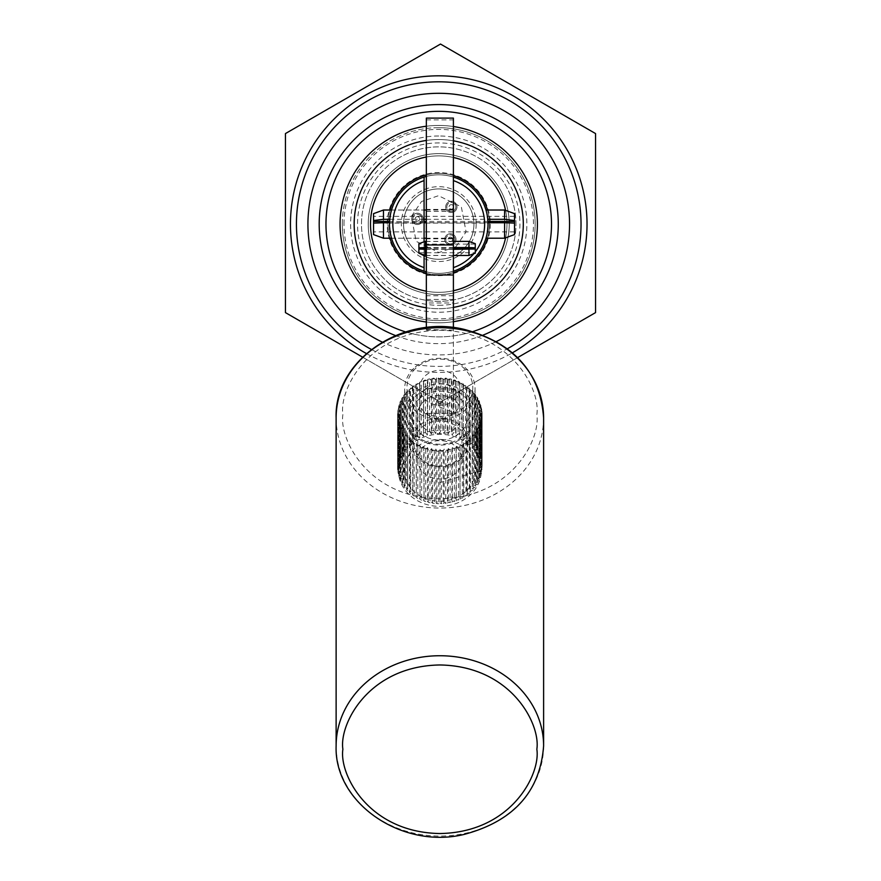 <?xml version="1.0" encoding="UTF-8"?>
<svg xmlns="http://www.w3.org/2000/svg" width="881" height="881" viewBox="0 0 881 881"><rect width="100%" height="100%" fill="white"/><g stroke="black" fill="none" stroke-linecap="round" stroke-linejoin="round"><path stroke-width="0.66" stroke-dasharray="4.41 3.3" d="M472.921 331.575A112.768 112.768 0 0 1 405.667 331.917M341.079 280.499A112.768 112.768 0 0 0 495.122 321.774A112.768 112.768 0 0 0 536.397 167.731A112.768 112.768 0 0 0 382.354 126.446A112.768 112.768 0 0 0 341.079 280.499M483.096 335.11A119.53 119.53 0 0 1 395.525 335.562M377.696 259.355A70.48 70.48 0 0 0 473.978 285.147A70.48 70.48 0 0 0 499.78 188.875A70.48 70.48 0 0 0 403.498 163.073A70.48 70.48 0 0 0 377.696 259.355A70.48 70.48 0 0 0 473.978 285.147A70.48 70.48 0 0 0 499.78 188.875A70.48 70.48 0 0 0 403.498 163.073A70.48 70.48 0 0 0 377.696 259.355A70.48 70.48 0 0 0 473.978 285.147A70.48 70.48 0 0 0 499.78 188.875A70.48 70.48 0 0 0 403.498 163.073A70.48 70.48 0 0 0 377.696 259.355A70.48 70.48 0 0 0 473.978 285.147A70.48 70.48 0 0 0 499.78 188.875A70.48 70.48 0 0 0 403.498 163.073A70.48 70.48 0 0 0 377.696 259.355M477.359 291.005A77.242 77.242 0 0 1 371.837 262.736A77.242 77.242 0 0 1 400.117 157.214A77.242 77.242 0 0 1 505.639 185.484A77.242 77.242 0 0 1 477.359 291.005M371.837 262.736A77.242 77.242 0 0 0 477.359 291.005A77.242 77.242 0 0 0 505.639 185.484A77.242 77.242 0 0 0 400.117 157.214A77.242 77.242 0 0 0 371.837 262.736M496.399 341.531A130.806 130.806 0 0 1 382.299 342.125M371.397 349.46A142.293 142.293 0 0 0 507.401 348.744M366.408 353.567A148.294 148.294 0 0 0 512.434 352.796M362.565 357.135L440.5 402.132L517.643 357.598M440.5 402.132L595.556 312.612L595.556 133.571L440.5 44.05L285.444 133.571L285.444 312.612L440.5 402.132M488.019 224.115A49.281 49.281 0 0 0 438.738 174.834A49.281 49.281 0 0 0 389.457 224.115C391.682 205.923 391.682 205.923 389.457 224.115C391.682 205.923 391.682 205.923 389.457 224.115C391.682 242.297 391.682 242.297 389.457 224.115C391.682 242.297 391.682 242.297 389.457 224.115A49.281 49.281 0 0 0 438.738 273.385A49.281 49.281 0 0 0 488.019 224.115C485.794 205.923 485.794 205.923 488.019 224.115C485.794 242.297 485.794 242.297 488.019 224.115C485.794 242.297 485.794 242.297 488.019 224.115A49.281 49.281 0 0 1 438.738 273.385A49.281 49.281 0 0 1 389.457 224.115A49.281 49.281 0 0 1 438.738 174.834A49.281 49.281 0 0 1 488.019 224.115A49.281 49.281 0 0 1 438.738 273.385A49.281 49.281 0 0 1 389.457 224.115A49.281 49.281 0 0 1 438.738 174.834A49.281 49.281 0 0 1 488.019 224.115M426.338 176.42A49.281 49.281 0 0 1 453.396 177.059L453.396 271.161A49.281 49.281 0 0 1 426.338 271.8M424.08 224.115L424.08 238.211L424.08 224.115M453.396 224.115L453.396 238.211L453.396 224.115M438.738 259.289A35.185 35.185 0 0 1 403.553 224.115A35.185 35.185 0 0 0 438.738 259.289A35.185 35.185 0 0 0 473.923 224.115A35.185 35.185 0 0 1 438.738 259.289M403.553 224.115A35.185 35.185 0 0 1 438.738 188.93A35.185 35.185 0 0 1 473.923 224.115A35.185 35.185 0 0 0 438.738 188.93A35.185 35.185 0 0 0 403.553 224.115A35.185 35.185 0 0 1 438.738 188.93A35.185 35.185 0 0 1 473.923 224.115A35.185 35.185 0 0 1 438.738 259.289A35.185 35.185 0 0 1 403.553 224.115A35.185 35.185 0 0 1 438.738 188.93A35.185 35.185 0 0 1 473.923 224.115A35.185 35.185 0 0 1 438.738 259.289A35.185 35.185 0 0 1 403.553 224.115M475.277 251.889A45.9 45.9 0 0 1 473.813 253.717M453.396 271.161L453.396 177.059M424.08 177.059L424.08 271.161M424.08 255.072L424.08 241.79M438.738 135.993A88.111 88.111 0 0 0 350.627 224.115A88.111 88.111 0 0 0 438.738 312.226A88.111 88.111 0 0 0 526.849 224.115A88.111 88.111 0 0 0 438.738 135.993M344.008 224.115A94.73 94.73 0 0 1 438.738 129.386A94.73 94.73 0 0 1 533.468 224.115A94.73 94.73 0 0 1 438.738 318.834A94.73 94.73 0 0 1 344.008 224.115M438.738 305.3A81.195 81.195 0 0 0 519.933 224.115A81.195 81.195 0 0 0 438.738 142.92A81.195 81.195 0 0 0 357.543 224.115A81.195 81.195 0 0 0 438.738 305.3M342.324 224.115A96.414 96.414 0 0 1 438.738 127.69A96.414 96.414 0 0 1 535.152 224.115A96.414 96.414 0 0 1 438.738 320.53A96.414 96.414 0 0 1 342.324 224.115M340.066 224.115A98.672 98.672 0 0 1 438.738 125.443A98.672 98.672 0 0 1 537.41 224.115A98.672 98.672 0 0 1 438.738 322.787A98.672 98.672 0 0 1 340.066 224.115A98.672 98.672 0 0 1 438.738 125.443A98.672 98.672 0 0 1 537.41 224.115A98.672 98.672 0 0 1 438.738 322.787A98.672 98.672 0 0 1 340.066 224.115M476.18 224.115A37.443 37.443 0 0 1 438.738 261.547A37.443 37.443 0 0 1 401.296 224.115A37.443 37.443 0 0 1 438.738 186.673A37.443 37.443 0 0 1 476.18 224.115M438.738 127.69A96.414 96.414 0 0 1 535.152 224.115A96.414 96.414 0 0 1 438.738 320.53A96.414 96.414 0 0 1 342.324 224.115A96.414 96.414 0 0 1 438.738 127.69M368.247 224.115A70.491 70.491 0 0 1 438.738 153.624A70.491 70.491 0 0 1 509.218 224.115A70.491 70.491 0 0 0 438.738 153.624A70.491 70.491 0 0 0 368.247 224.115A70.491 70.491 0 0 0 438.738 294.595A70.491 70.491 0 0 0 509.218 224.115A70.491 70.491 0 0 1 438.738 294.595A70.491 70.491 0 0 1 368.247 224.115M490.276 224.115A51.538 51.538 0 0 1 438.738 275.643A51.538 51.538 0 0 1 387.2 224.115A51.538 51.538 0 0 1 438.738 172.577A51.538 51.538 0 0 1 490.276 224.115M370.505 224.115A68.233 68.233 0 0 1 438.738 155.882A68.233 68.233 0 0 1 506.971 224.115A68.233 68.233 0 0 1 438.738 292.338A68.233 68.233 0 0 1 370.505 224.115M426.338 247.55L453.396 247.55M468.956 241.383L468.956 255.479M425.204 255.479L425.204 241.383M475.277 243.685L475.277 253.177M418.893 252.77L418.893 248.982L418.893 252.77L475.277 252.77L475.277 248.982L475.277 252.77M418.893 247.891L418.893 244.092L418.893 247.891M475.277 244.092L475.277 247.891L475.277 244.092L418.893 244.092M426.338 248.982L453.396 248.982M453.396 249.312L426.338 249.312M418.893 253.177L418.893 243.685M453.396 247.891L426.338 247.891M504.593 210.019L504.593 238.211M383.477 238.211L383.477 210.019M389.688 219.303L424.08 219.303M426.338 219.303L487.788 219.303M514.515 213.631L514.515 234.335M373.555 223.356L373.555 231.89L373.555 223.102L514.515 223.102L514.515 231.89L514.515 223.356M373.555 221.461L373.555 216.33L373.555 221.461M514.515 216.517L514.515 221.461L514.515 216.517M487.997 222.75L426.338 222.75M424.08 222.75L389.479 222.75M373.555 234.599L373.555 213.631M487.942 221.461L426.338 221.461M424.08 221.461L389.534 221.461M487.49 210.019A50.746 50.746 0 0 1 487.49 238.211M453.396 272.692A50.746 50.746 0 0 1 426.338 273.319M394.787 249.488A50.746 50.746 0 0 0 464.111 268.055A50.746 50.746 0 0 0 482.689 198.743A50.746 50.746 0 0 0 413.365 180.165A50.746 50.746 0 0 0 394.787 249.488M379.656 258.221A68.222 68.222 0 0 1 404.621 165.022A68.222 68.222 0 0 1 497.82 189.999A68.222 68.222 0 0 0 404.621 165.022A68.222 68.222 0 0 0 379.656 258.221A68.222 68.222 0 0 1 404.621 165.022A68.222 68.222 0 0 1 497.82 189.999A68.222 68.222 0 0 1 472.855 283.197A68.222 68.222 0 0 1 379.656 258.221A68.222 68.222 0 0 0 472.855 283.197A68.222 68.222 0 0 0 497.82 189.999A68.222 68.222 0 0 1 472.855 283.197A68.222 68.222 0 0 1 379.656 258.221M426.338 157.027A68.222 68.222 0 0 1 453.396 157.479M511.982 181.827A84.576 84.576 0 0 0 396.45 150.871A84.576 84.576 0 0 0 365.494 266.403A84.576 84.576 0 0 0 481.026 297.36A84.576 84.576 0 0 0 511.982 181.827M426.338 140.453A84.576 84.576 0 0 1 453.396 140.817M389.986 238.211A50.746 50.746 0 0 1 389.986 210.019M426.338 174.901A50.746 50.746 0 0 1 453.396 175.528M505.562 210.372A68.222 68.222 0 0 1 505.562 237.859M453.396 290.741A68.222 68.222 0 0 1 426.338 291.204M453.396 307.403A84.576 84.576 0 0 1 426.338 307.777M524.195 174.779A98.672 98.672 0 0 0 389.402 138.658A98.672 98.672 0 0 0 353.281 273.451A98.672 98.672 0 0 0 488.074 309.561A98.672 98.672 0 0 0 524.195 174.779M426.338 126.225A98.672 98.672 0 0 1 453.396 126.534M453.396 321.686A98.672 98.672 0 0 1 426.338 322.005M460.047 252.098A35.185 35.185 0 0 0 466.732 202.795A35.185 35.185 0 0 0 417.418 196.122A35.185 35.185 0 0 0 410.744 245.425A35.185 35.185 0 0 0 460.047 252.098A35.185 35.185 0 0 0 466.732 202.795A35.185 35.185 0 0 0 417.418 196.122A35.185 35.185 0 0 0 410.744 245.425A35.185 35.185 0 0 0 460.047 252.098A35.185 35.185 0 0 1 410.744 245.425A35.185 35.185 0 0 1 417.418 196.122M446.964 234.908A5.638 5.638 0 0 1 454.86 235.987A5.638 5.638 0 0 1 453.792 243.883A5.638 5.638 0 0 1 445.896 242.815A5.638 5.638 0 0 1 446.964 234.908A5.638 5.638 0 0 1 454.86 235.987A5.638 5.638 0 0 1 453.792 243.883A5.638 5.638 0 0 1 445.896 242.815A5.638 5.638 0 0 1 446.964 234.908M413.971 214.402A5.638 5.638 0 0 1 421.878 215.471A5.638 5.638 0 0 1 420.81 223.378A5.638 5.638 0 0 1 412.903 222.309A5.638 5.638 0 0 1 413.971 214.402A5.638 5.638 0 0 1 421.878 215.471A5.638 5.638 0 0 1 420.81 223.378A5.638 5.638 0 0 1 412.903 222.309A5.638 5.638 0 0 1 413.971 214.402M447.922 202.421A5.638 5.638 0 0 1 455.829 203.5A5.638 5.638 0 0 1 454.75 211.396A5.638 5.638 0 0 1 446.854 210.328A5.638 5.638 0 0 1 447.922 202.421A5.638 5.638 0 0 1 455.829 203.5A5.638 5.638 0 0 1 454.75 211.396A5.638 5.638 0 0 1 446.854 210.328A5.638 5.638 0 0 1 447.922 202.421M455.246 204.656A4.515 4.515 0 0 0 449.079 203.004A4.515 4.515 0 0 0 447.427 209.16A4.515 4.515 0 0 1 449.079 203.004A4.515 4.515 0 0 1 455.246 204.656A4.515 4.515 0 0 1 453.594 210.812A4.515 4.515 0 0 1 447.427 209.16A4.515 4.515 0 0 0 453.594 210.812A4.515 4.515 0 0 0 455.246 204.656M453.297 205.78A2.258 2.258 0 0 0 450.213 204.954A2.258 2.258 0 0 0 449.387 208.037A2.258 2.258 0 0 0 452.471 208.863A2.258 2.258 0 0 0 453.297 205.78A2.258 2.258 0 0 0 450.213 204.954A2.258 2.258 0 0 0 449.387 208.037A2.258 2.258 0 0 0 452.471 208.863A2.258 2.258 0 0 0 453.297 205.78M454.288 237.143A4.515 4.515 0 0 0 448.121 235.491A4.515 4.515 0 0 0 446.469 241.658A4.515 4.515 0 0 1 448.121 235.491A4.515 4.515 0 0 1 454.288 237.143A4.515 4.515 0 0 1 452.636 243.299A4.515 4.515 0 0 1 446.469 241.658A4.515 4.515 0 0 0 452.636 243.299A4.515 4.515 0 0 0 454.288 237.143M452.327 238.266A2.258 2.258 0 0 0 449.255 237.441A2.258 2.258 0 0 0 448.429 240.524A2.258 2.258 0 0 0 451.501 241.35A2.258 2.258 0 0 0 452.327 238.266A2.258 2.258 0 0 0 449.255 237.441A2.258 2.258 0 0 0 448.429 240.524A2.258 2.258 0 0 0 451.501 241.35A2.258 2.258 0 0 0 452.327 238.266M421.294 216.638A4.515 4.515 0 0 0 415.138 214.986A4.515 4.515 0 0 0 413.486 221.142A4.515 4.515 0 0 1 415.138 214.986A4.515 4.515 0 0 1 421.294 216.638A4.515 4.515 0 0 1 419.642 222.794A4.515 4.515 0 0 1 413.486 221.142A4.515 4.515 0 0 0 419.642 222.794A4.515 4.515 0 0 0 421.294 216.638M419.345 217.761A2.258 2.258 0 0 0 416.261 216.935A2.258 2.258 0 0 0 415.436 220.019A2.258 2.258 0 0 0 418.519 220.845A2.258 2.258 0 0 0 419.345 217.761A2.258 2.258 0 0 0 416.261 216.935A2.258 2.258 0 0 0 415.436 220.019A2.258 2.258 0 0 0 418.519 220.845A2.258 2.258 0 0 0 419.345 217.761M426.338 244.973L426.338 255.424L426.338 244.973M453.396 251.889L453.396 241.438L453.396 251.889M426.338 216.858L426.338 238.773L426.338 216.858M453.396 231.362L453.396 209.447L453.396 231.362M442.482 401.152A2.621 2.28 0 0 1 437.24 401.152A2.621 2.28 0 0 1 442.482 401.152L442.482 400.921A2.621 2.28 180 0 0 437.24 400.921A2.621 2.28 180 0 0 442.482 400.921M426.338 118.109L426.338 327.611M426.338 388.895L453.396 388.895L453.396 327.611M426.338 413.398L453.396 413.398L453.396 388.895M426.338 299.441L453.396 299.441L453.396 413.398M453.396 299.441L453.396 295.752L453.396 302.976L426.338 302.976M426.338 329.56L453.396 330.111L453.396 302.976M426.338 211.407L453.396 211.407L453.396 329.56M426.338 119.893L453.396 119.893L453.396 211.407M453.396 118.109L453.396 119.893M413.751 368.39A35.185 30.582 180 0 0 404.676 388.873A35.185 30.582 180 0 0 427.241 417.418A35.185 30.582 180 0 0 465.983 409.368A35.185 30.582 180 0 0 475.046 388.873A35.185 30.582 180 0 0 452.493 360.34A35.185 30.582 180 0 0 413.751 368.39M465.983 435.027A35.185 30.582 0 0 1 416.295 437.229A35.185 30.582 0 0 1 404.676 414.533A35.185 30.582 0 0 1 413.751 394.049A35.185 30.582 0 0 1 463.439 391.836A35.185 30.582 0 0 1 475.046 414.533A35.185 30.582 0 0 1 465.983 435.027M415.425 368.588A32.927 28.621 180 0 0 417.803 409.004A32.927 28.621 180 0 0 464.309 406.934A32.927 28.621 180 0 0 461.93 366.518A32.927 28.621 180 0 0 415.425 368.588M417.803 436.899A32.927 28.621 0 0 1 415.425 396.472A32.927 28.621 0 0 1 461.93 394.413A32.927 28.621 0 0 1 464.309 434.829A32.927 28.621 0 0 1 417.803 436.899M454.761 399.445A20.076 17.444 180 0 0 459.937 387.761A20.076 17.444 180 0 0 447.074 371.474A20.076 17.444 180 0 0 424.961 376.066A20.076 17.444 180 0 0 419.797 387.761A20.076 17.444 180 0 0 432.659 404.038A20.076 17.444 180 0 0 454.761 399.445M424.961 389.457A20.076 17.444 0 0 1 447.074 384.865A20.076 17.444 0 0 1 459.937 401.152A20.076 17.444 0 0 1 454.761 412.837A20.076 17.444 0 0 1 432.659 417.429A20.076 17.444 0 0 1 419.797 401.152A20.076 17.444 0 0 1 424.961 389.457M418.938 399.236A28.192 24.503 180 0 0 411.669 415.656A28.192 24.503 180 0 0 429.741 438.518A28.192 24.503 180 0 0 460.796 432.064A28.192 24.503 180 0 0 468.053 415.656A28.192 24.503 180 0 0 449.982 392.783A28.192 24.503 180 0 0 418.938 399.236M460.796 458.847A28.192 24.503 0 0 1 420.975 460.62A28.192 24.503 0 0 1 411.669 442.427A28.192 24.503 0 0 1 418.938 426.008A28.192 24.503 0 0 1 458.759 424.246A28.192 24.503 0 0 1 468.053 442.427A28.192 24.503 0 0 1 460.796 458.847M422.484 460.278A25.934 22.543 0 0 1 420.611 428.441A25.934 22.543 0 0 1 457.25 426.811A25.934 22.543 0 0 1 459.122 458.649A25.934 22.543 0 0 1 422.484 460.278M439.861 482.656L481.367 470.322A41.495 36.066 0 0 1 439.861 506.388A41.495 36.066 0 0 1 398.366 470.322A41.495 36.066 0 0 1 439.861 434.256A41.495 36.066 0 0 1 481.367 470.322L481.367 414.533A41.495 36.066 0 0 1 439.861 450.598A41.495 36.066 0 0 1 398.366 414.533A41.495 36.066 0 0 1 439.861 378.467A41.495 36.066 0 0 1 481.367 414.533M398.366 470.322L398.366 414.533M461.963 459.838A22.102 19.206 0 0 1 439.861 479.044A22.102 19.206 0 0 1 417.759 459.838A22.102 19.206 0 0 1 439.861 440.621A22.102 19.206 0 0 1 461.963 459.838L461.963 414.533A22.102 19.206 180 0 0 439.861 395.327A22.102 19.206 180 0 0 417.759 414.533A22.102 19.206 180 0 0 439.861 433.749A22.102 19.206 180 0 0 461.963 414.533M417.759 459.838L417.759 414.533M439.861 439.454A35.526 30.868 0 0 1 475.388 470.322A35.526 30.868 0 0 1 439.861 501.19A35.526 30.868 0 0 1 404.346 470.322A35.526 30.868 0 0 1 439.861 439.454M438.771 451.27L438.771 503.712L440.004 502.875L441.37 503.701L441.37 451.259A42.288 36.749 180 0 0 443.198 451.171L444.189 449.112L445.775 450.929A42.288 36.749 180 0 0 447.581 450.676L448.319 448.528L450.125 450.191A42.288 36.749 180 0 0 451.887 449.773L452.36 447.581L454.354 449.068A42.288 36.749 180 0 0 456.061 448.484L456.27 446.26L458.428 447.559A42.288 36.749 180 0 0 460.058 446.832L459.992 444.597L462.294 445.687A42.288 36.749 180 0 0 463.824 444.817L463.494 442.603L465.928 443.484A42.288 36.749 180 0 0 467.337 442.471L466.743 440.302L469.265 440.952A42.288 36.749 180 0 0 470.553 439.828L469.694 437.714L472.282 438.143A42.288 36.749 180 0 0 473.427 436.899L472.326 434.884L474.936 435.071A42.288 36.749 180 0 0 475.927 433.727L474.595 431.822L477.216 431.767A42.288 36.749 180 0 0 478.042 430.346L476.478 428.573L479.088 428.276A42.288 36.749 180 0 0 479.738 426.789L477.965 425.171L480.519 424.642A42.288 36.749 180 0 0 480.993 423.1L479.033 421.647L481.511 420.898A42.288 36.749 180 0 0 481.797 419.323L479.682 418.057L482.05 417.076A42.288 36.749 180 0 0 482.138 415.491L479.881 414.422L482.127 413.233A42.288 36.749 180 0 0 482.017 411.636L479.649 410.777L481.742 409.401A42.288 36.749 180 0 0 481.444 407.826L478.978 407.187L480.894 405.623A42.288 36.749 180 0 0 480.409 404.093L477.887 403.674L479.594 401.945A42.288 36.749 180 0 0 478.934 400.459L476.368 400.282L477.865 398.399A42.288 36.749 180 0 0 477.017 396.99L474.452 397.045L475.707 395.04A42.288 36.749 180 0 0 474.705 393.708L472.161 393.994L473.174 391.891A42.288 36.749 180 0 0 472.018 390.657L469.518 391.175L470.267 388.984A42.288 36.749 180 0 0 468.967 387.871L466.545 388.609L467.029 386.363A42.288 36.749 180 0 0 465.597 385.371L463.274 386.33L463.483 384.05A42.288 36.749 180 0 0 461.952 383.191L459.761 384.358L459.695 382.079A42.288 36.749 180 0 0 458.054 381.363L456.017 382.717L455.675 380.449A42.288 36.749 180 0 0 453.968 379.887L452.096 381.418L451.49 379.204A42.288 36.749 180 0 0 449.728 378.797L448.055 380.493L447.185 378.334A42.288 36.749 180 0 0 445.368 378.103L443.914 379.931L442.791 377.872A42.288 36.749 180 0 0 440.963 377.795L439.729 379.755L438.364 377.806A42.288 36.749 180 0 0 436.536 377.894L435.544 379.964L433.948 378.147A42.288 36.749 180 0 0 432.142 378.401L431.415 380.537L429.609 378.885A42.288 36.749 180 0 0 427.847 379.304L427.373 381.495L425.38 380.008A42.288 36.749 180 0 0 423.673 380.592L423.464 382.817L421.305 381.517A42.288 36.749 180 0 0 419.675 382.244L419.741 384.479L417.429 383.378A42.288 36.749 180 0 0 415.898 384.259L416.228 386.473L413.806 385.592A42.288 36.749 180 0 0 412.396 386.594L412.991 388.774L410.469 388.114A42.288 36.749 180 0 0 409.18 389.248L410.039 391.351L407.451 390.933A42.288 36.749 180 0 0 406.306 392.177L407.407 394.192L404.786 394.005A42.288 36.749 180 0 0 403.806 395.349L405.139 397.254L402.518 397.309A42.288 36.749 180 0 0 401.692 398.73L403.256 400.503L400.646 400.789A42.288 36.749 180 0 0 399.996 402.276L401.758 403.905L399.203 404.434A42.288 36.749 180 0 0 398.741 405.965L400.69 407.418L398.212 408.178A42.288 36.749 180 0 0 397.937 409.753L400.051 411.02L397.683 412A42.288 36.749 180 0 0 397.595 413.585L399.842 414.654L397.606 415.843A42.288 36.749 180 0 0 397.705 417.429L400.084 418.288L397.992 419.675A42.288 36.749 180 0 0 398.289 421.25L400.745 421.889L398.84 423.453A42.288 36.749 180 0 0 399.324 424.983L401.846 425.402L400.139 427.131A42.288 36.749 180 0 0 400.8 428.607L403.366 428.794L401.868 430.666A42.288 36.749 180 0 0 402.705 432.086L405.282 432.031L404.016 434.036A42.288 36.749 180 0 0 405.018 435.357L407.573 435.071L406.559 437.185A42.288 36.749 180 0 0 407.716 438.419L410.216 437.901L409.467 440.082A42.288 36.749 180 0 0 410.766 441.205L413.189 440.467L412.704 442.703A42.288 36.749 180 0 0 414.136 443.705L416.449 442.747L416.239 445.015A42.288 36.749 180 0 0 417.781 445.874L419.973 444.718L420.039 446.997A42.288 36.749 180 0 0 421.669 447.713L423.717 446.359L424.047 448.616A42.288 36.749 180 0 0 425.765 449.189L427.626 447.647L428.232 449.872A42.288 36.749 180 0 0 430.005 450.279L431.679 448.583L432.549 450.731A42.288 36.749 180 0 0 434.355 450.973L435.82 449.134L436.943 451.204A42.288 36.749 180 0 0 438.771 451.27L440.004 449.31L441.37 451.259M443.198 451.171L443.198 503.613A42.288 36.749 0 0 1 441.37 503.701M443.198 503.613L444.189 502.677L445.775 503.359L445.775 450.929M447.581 450.676L447.581 503.106A42.288 36.749 0 0 1 445.775 503.359M447.581 503.106L448.319 502.093L450.125 502.633L450.125 450.191M451.887 449.773L451.887 502.214A42.288 36.749 0 0 1 450.125 502.633M451.887 502.214L452.36 501.135L454.354 501.498L454.354 449.068M456.061 448.484L456.061 500.926A42.288 36.749 0 0 1 454.354 501.498M456.061 500.926L456.27 499.824L458.428 500.001L458.428 447.559M460.058 446.832L460.058 499.263A42.288 36.749 0 0 1 458.428 500.001M460.058 499.263L459.992 498.161L462.294 498.128L462.294 445.687M463.824 444.817L463.824 497.258A42.288 36.749 0 0 1 462.294 498.128M463.824 497.258L463.494 496.168L465.928 495.915L465.928 443.484M467.337 442.471L467.337 494.913A42.288 36.749 0 0 1 465.928 495.915M467.337 494.913L466.743 493.867L469.265 493.393L469.265 440.952M470.553 439.828L470.553 492.259A42.288 36.749 0 0 1 469.265 493.393M470.553 492.259L469.694 491.279L472.282 490.574L472.282 438.143M473.427 436.899L473.427 489.34A42.288 36.749 0 0 1 472.282 490.574M473.427 489.34L472.326 488.448L474.936 487.501L474.936 435.071M475.927 433.727L475.927 486.169A42.288 36.749 0 0 1 474.936 487.501M475.927 486.169L474.595 485.387L477.216 484.209L477.216 431.767M478.042 430.346L478.042 482.788A42.288 36.749 0 0 1 477.216 484.209M478.042 482.788L476.478 482.138L479.088 480.718L479.088 428.276M479.738 426.789L479.738 479.231A42.288 36.749 0 0 1 479.088 480.718M479.738 479.231L477.965 478.735L480.519 477.084L480.519 424.642M480.993 423.1L480.993 475.542A42.288 36.749 0 0 1 480.519 477.084M480.993 475.542L479.033 475.211L481.511 473.328L481.511 420.898M481.797 419.323L481.797 471.764A42.288 36.749 0 0 1 481.511 473.328M481.797 471.764L479.682 471.61L482.05 469.518L482.05 417.076M482.138 415.491L482.138 467.921A42.288 36.749 0 0 1 482.05 469.518M482.138 467.921L479.881 467.976L482.127 465.664L482.127 413.233M482.017 411.636L482.017 464.078A42.288 36.749 0 0 1 482.127 465.664M482.017 464.078L479.649 464.342L481.742 461.831L481.742 409.401M481.444 407.826L481.444 460.267A42.288 36.749 0 0 1 481.742 461.831M481.444 460.267L478.978 460.752L480.894 458.054L480.894 405.623M480.409 404.093L480.409 456.523A42.288 36.749 0 0 1 480.894 458.054M480.409 456.523L477.887 457.239L479.594 454.376L479.594 401.945M478.934 400.459L478.934 452.9A42.288 36.749 0 0 1 479.594 454.376M478.934 452.9L476.368 453.847L477.865 450.841L477.865 398.399M477.017 396.99L477.017 449.431A42.288 36.749 0 0 1 477.865 450.841M477.017 449.431L474.452 450.609L475.707 447.482L475.707 395.04M474.705 393.708L474.705 446.149A42.288 36.749 0 0 1 475.707 447.482M474.705 446.149L472.161 447.559L473.174 444.332L473.174 391.891M472.018 390.657L472.018 443.099A42.288 36.749 0 0 1 473.174 444.332M472.018 443.099L469.518 444.74L470.267 441.425L470.267 388.984M468.967 387.871L468.967 440.313A42.288 36.749 0 0 1 470.267 441.425M468.967 440.313L466.545 442.174L467.029 386.363M465.597 385.371L465.597 437.813A42.288 36.749 0 0 1 467.029 438.804M465.597 437.813L463.274 439.894L463.483 384.05M461.952 383.191L461.952 435.632A42.288 36.749 0 0 1 463.483 436.491M461.952 435.632L459.761 437.923L459.695 382.079M458.054 381.363L458.054 433.793A42.288 36.749 0 0 1 459.695 434.509M458.054 433.793L456.017 436.271L455.675 432.89L455.675 380.449M453.968 379.887L453.968 432.329A42.288 36.749 0 0 1 455.675 432.89M453.968 432.329L452.096 434.983L451.49 431.635L451.49 379.204M449.728 378.797L449.728 431.238A42.288 36.749 0 0 1 451.49 431.635M449.728 431.238L448.055 434.058L447.185 430.776L447.185 378.334M445.368 378.103L445.368 430.534A42.288 36.749 0 0 1 447.185 430.776M445.368 430.534L443.914 433.496L442.791 430.313L442.791 377.872M440.963 377.795L440.963 430.236A42.288 36.749 0 0 1 442.791 430.313M440.963 430.236L439.729 433.32L438.364 430.247L438.364 377.806M444.189 502.677L444.189 449.112M440.004 449.31L440.004 502.875M438.771 503.712A42.288 36.749 0 0 1 436.943 503.635L436.943 451.204M435.82 449.134L435.82 502.699L436.943 503.635M434.355 450.973L434.355 503.414L435.82 502.699M434.355 503.414A42.288 36.749 0 0 1 432.549 503.172L432.549 450.731M431.679 448.583L431.679 502.137L432.549 503.172M430.005 450.279L430.005 502.71L431.679 502.137M430.005 502.71A42.288 36.749 0 0 1 428.232 502.313L428.232 449.872M427.626 447.647L427.626 501.212L428.232 502.313M425.765 449.189L425.765 501.619L427.626 501.212M425.765 501.619A42.288 36.749 0 0 1 424.047 501.058L424.047 448.616M423.717 446.359L424.047 501.058M421.669 447.713L421.669 500.155L423.717 499.912M421.669 500.155A42.288 36.749 0 0 1 420.039 499.439L420.039 446.997M419.973 444.718L420.039 499.439M417.781 445.874L417.781 498.316L419.973 498.272M417.781 498.316A42.288 36.749 0 0 1 416.239 497.457L416.239 445.015M416.449 442.747L416.239 497.457M414.136 443.705L414.136 496.135L416.449 496.3M414.136 496.135A42.288 36.749 0 0 1 412.704 495.144L412.704 442.703M413.189 440.467L412.704 495.144M410.766 441.205L410.766 493.646L413.189 494.021M410.766 493.646A42.288 36.749 0 0 1 409.467 492.523L409.467 440.082M410.216 437.901L410.216 491.455L409.467 492.523M407.716 438.419L407.716 490.849L410.216 491.455M407.716 490.849A42.288 36.749 0 0 1 406.559 489.616L406.559 437.185M407.573 435.071L407.573 488.636L406.559 489.616M405.018 435.357L405.018 487.799L407.573 488.636M405.018 487.799A42.288 36.749 0 0 1 404.016 486.466L404.016 434.036M405.282 432.031L405.282 485.585L404.016 486.466M402.705 432.086L402.705 484.517L405.282 485.585M402.705 484.517A42.288 36.749 0 0 1 401.868 483.107L401.868 430.666M403.366 428.794L403.366 482.348L401.868 483.107M400.8 428.607L400.8 481.048L403.366 482.348M400.8 481.048A42.288 36.749 0 0 1 400.139 479.572L400.139 427.131M401.846 425.402L401.846 478.956L400.139 479.572M399.324 424.983L399.324 477.425L401.846 478.956M399.324 477.425A42.288 36.749 0 0 1 398.84 475.894L398.84 423.453M400.745 421.889L400.745 475.443L398.84 475.894M398.289 421.25L398.289 473.681L400.745 475.443M398.289 473.681A42.288 36.749 0 0 1 397.992 472.117L397.992 419.675M400.084 418.288L400.084 471.853L397.992 472.117M397.705 417.429L397.705 469.87L400.084 471.853M397.705 469.87A42.288 36.749 0 0 1 397.606 468.285L397.606 415.843M399.842 414.654L399.842 468.218L397.606 468.285M397.595 413.585L397.595 466.027L399.842 468.218M397.595 466.027A42.288 36.749 0 0 1 397.683 464.441L397.683 412M400.051 411.02L400.051 464.584L397.683 464.441M397.937 409.753L397.937 462.184L400.051 464.584M397.937 462.184A42.288 36.749 0 0 1 398.212 460.62L398.212 408.178M400.69 407.418L400.69 460.983L398.212 460.62M398.741 405.965L398.741 458.406L400.69 460.983M398.741 458.406A42.288 36.749 0 0 1 399.203 456.865L399.203 404.434M401.758 403.905L401.758 457.459L399.203 456.865M399.996 402.276L399.996 454.717L401.758 457.459M399.996 454.717A42.288 36.749 0 0 1 400.646 453.23L400.646 400.789M403.256 400.503L403.256 454.056L400.646 453.23M401.692 398.73L401.692 451.16L403.256 454.056M401.692 451.16A42.288 36.749 0 0 1 402.518 449.739L402.518 397.309M405.139 397.254L405.139 450.808L402.518 449.739M403.806 395.349L403.806 447.779L405.139 450.808M403.806 447.779A42.288 36.749 0 0 1 404.786 446.447L404.786 394.005M407.407 394.192L407.407 447.746L404.786 446.447M406.306 392.177L406.306 444.608L407.407 447.746M406.306 444.608A42.288 36.749 0 0 1 407.451 443.374L407.451 390.933M410.039 391.351L410.039 444.916L407.451 443.374M409.18 389.248L409.18 441.689L410.039 444.916M409.18 441.689A42.288 36.749 0 0 1 410.469 440.555L410.469 388.114M412.991 388.774L412.991 442.328L410.469 440.555M412.396 386.594L412.396 439.035L412.991 442.328M412.396 439.035A42.288 36.749 0 0 1 413.806 438.033L413.806 385.592M416.228 386.473L416.228 440.026L413.806 438.033M415.898 384.259L416.228 440.026M415.898 436.69A42.288 36.749 0 0 1 417.429 435.82L417.429 383.378M419.741 384.479L419.741 438.033L417.429 435.82M419.675 382.244L419.741 438.033M419.675 434.685A42.288 36.749 0 0 1 421.305 433.959L421.305 381.517M423.464 382.817L423.464 436.37L421.305 433.959M423.673 380.592L423.464 436.37M423.673 433.023A42.288 36.749 0 0 1 425.38 432.45L425.38 380.008M427.373 381.495L427.373 435.06L425.38 432.45M427.847 379.304L427.373 435.06M427.847 431.745A42.288 36.749 0 0 1 429.609 431.327L429.609 378.885M431.415 380.537L431.415 434.102L429.609 431.327M432.142 378.401L432.142 430.842L431.415 434.102M432.142 430.842A42.288 36.749 0 0 1 433.948 430.589L433.948 378.147M435.544 379.964L435.544 433.518L433.948 430.589M436.536 377.894L436.536 430.335L435.544 433.518M436.536 430.335A42.288 36.749 0 0 1 438.364 430.247M439.729 379.755L439.729 433.32M443.914 379.931L443.914 433.496M448.055 380.493L448.055 434.058M452.096 381.418L452.096 434.983M456.017 382.717L456.017 436.271M459.761 384.358L459.761 437.923M463.274 386.33L463.274 439.894M466.545 388.609L466.545 442.174M469.518 391.175L469.518 444.74M472.161 393.994L472.161 447.559M474.452 397.045L474.452 450.609M476.368 400.282L476.368 453.847M477.887 403.674L477.887 457.239M478.978 407.187L478.978 460.752M479.649 410.777L479.649 464.342M479.881 414.422L479.881 467.976M479.682 418.057L479.682 471.61M479.033 421.647L479.033 475.211M477.965 425.171L477.965 478.735M476.478 428.573L476.478 482.138M474.595 431.822L474.595 485.387M472.326 434.884L472.326 488.448M469.694 437.714L469.694 491.279M466.743 440.302L466.743 493.867M463.494 442.603L463.494 496.168M459.992 444.597L459.992 498.161M456.27 446.26L456.27 499.824M452.36 447.581L452.36 501.135M448.319 448.528L448.319 502.093M455.951 246.724L466.071 231.868L461.347 206.892L438.529 195.692L421.525 201.507L411.405 216.352L416.129 241.328L438.947 252.528L455.951 246.724M439.861 407.11L454.761 412.837M536.848 414.533C540.747 389.887 511.652 331.399 439.861 330.254C368.082 331.399 338.987 389.887 342.885 414.533C338.987 439.19 368.082 497.666 439.861 498.822C511.652 497.666 540.747 439.19 536.848 414.533M543.61 745.899A103.749 90.159 0 0 1 439.861 836.069A103.749 90.159 0 0 1 336.124 745.899M336.124 417.88A103.749 90.159 180 0 0 439.861 508.051A103.749 90.159 180 0 0 543.61 417.88M391.516 238.211L424.08 238.211L391.516 238.211M453.396 238.211L426.338 238.211M391.516 210.019L424.08 210.019L391.516 210.019M453.396 210.019L426.338 210.019M453.396 241.383L426.338 241.383M453.396 255.479L426.338 255.479M514.515 231.89L373.555 231.89M514.515 216.33L373.555 216.33M453.396 241.438L426.338 241.438M453.396 209.447L426.338 209.447M453.396 255.424L426.338 255.424M453.396 238.773L426.338 238.773M453.396 295.752L426.338 295.752M453.396 330.111L426.338 330.111M404.676 388.873L404.676 414.533M459.937 401.152L459.937 387.761M411.669 415.656L411.669 442.427M475.046 388.873L475.046 414.533M419.797 401.152L419.797 387.761M468.053 415.656L468.053 442.427"/><path stroke-width="1.32" d="M405.667 331.917A112.768 112.768 0 0 1 382.354 126.446A112.768 112.768 0 0 1 536.397 167.731A112.768 112.768 0 0 1 472.921 331.575M395.525 335.562A119.53 119.53 0 0 1 378.973 120.587A119.53 119.53 0 0 1 542.255 164.34A119.53 119.53 0 0 1 483.096 335.11M382.299 342.125A130.806 130.806 0 0 1 373.335 110.83A130.806 130.806 0 0 1 552.024 158.701A130.806 130.806 0 0 1 496.399 341.531M507.401 348.744A142.293 142.293 0 0 0 561.968 152.964A142.293 142.293 0 0 0 367.586 100.874A142.293 142.293 0 0 0 371.397 349.46M512.434 352.796A148.294 148.294 0 0 0 567.166 149.968A148.294 148.294 0 0 0 364.591 95.688A148.294 148.294 0 0 0 366.408 353.567M517.643 357.598L595.556 312.612L595.556 133.571L440.5 44.05L285.444 133.571L285.444 312.612L362.565 357.135M426.338 271.8A49.281 49.281 0 0 1 426.338 176.42M453.396 177.059A49.281 49.281 0 0 1 488.019 224.115C485.794 205.923 485.794 205.923 488.019 224.115A49.281 49.281 0 0 1 453.396 271.161M424.08 271.161L424.08 267.604A45.9 45.9 0 0 1 424.08 180.616L424.08 177.059M453.396 180.616A45.9 45.9 0 0 1 475.277 251.889M473.813 253.717A45.9 45.9 0 0 1 453.396 267.604M424.08 267.604L424.08 255.072M424.08 241.79L424.08 180.616M453.396 247.55L468.956 247.55L468.956 241.383L453.396 241.383M426.338 241.383L425.204 241.383L425.204 247.55L426.338 247.55M468.956 247.55L475.277 247.836L475.277 243.685L468.956 241.383M426.338 249.312L418.893 249.026L418.893 247.836L425.204 247.55M475.277 247.836L475.277 249.026L453.396 249.312M418.893 248.982L426.338 248.982M453.396 248.982L475.277 248.982M475.277 249.026L475.277 253.177L468.956 255.479L468.956 249.312M425.204 249.312L425.204 255.479L426.338 255.479M418.893 249.026L418.893 253.177L425.204 255.479M425.204 241.383L418.893 243.685L418.893 247.836M475.277 247.891L453.396 247.891M426.338 247.891L418.893 247.891M487.788 219.303L504.593 219.303L504.593 210.019L485.96 210.019M391.516 210.019L383.477 210.019L383.477 219.303L389.688 219.303M424.08 219.303L426.338 219.303M514.515 234.599L504.593 238.211L504.593 222.75L487.997 222.75M389.479 222.75L383.477 222.75L383.477 238.211L391.516 238.211M504.593 219.303L514.515 220.536L514.515 213.631L504.593 210.019M383.477 222.75L373.555 223.102L373.555 220.536L383.477 219.303M514.515 220.536L514.515 223.102L504.593 222.75M426.338 222.75L424.08 222.75M373.555 223.102L373.555 234.599L383.477 238.211M383.477 210.019L373.555 213.631L373.555 220.536M514.515 234.335L514.515 223.102M514.515 221.461L487.942 221.461M426.338 221.461L424.08 221.461M389.534 221.461L373.555 221.461M453.396 175.528A50.746 50.746 0 0 1 487.49 210.019M487.49 238.211A50.746 50.746 0 0 1 453.396 272.692M426.338 273.319A50.746 50.746 0 0 1 389.986 238.211M426.338 291.204A68.222 68.222 0 0 1 426.338 157.027M453.396 157.479A68.222 68.222 0 0 1 505.562 210.372M426.338 307.777A84.576 84.576 0 0 1 426.338 140.453M453.396 140.817A84.576 84.576 0 0 1 453.396 307.403M389.986 210.019A50.746 50.746 0 0 1 426.338 174.901M505.562 237.859A68.222 68.222 0 0 1 453.396 290.741M426.338 322.005A98.672 98.672 0 0 1 426.338 126.225M453.396 126.534A98.672 98.672 0 0 1 453.396 321.686M426.338 327.611L426.338 118.109L453.396 118.109L453.396 274.982L426.338 274.982M453.396 327.611L453.396 274.982M336.124 745.899A103.749 90.159 0 0 1 439.861 655.739A103.749 90.159 0 0 1 543.61 745.899C540.152 791.678 513.612 821.202 464.001 834.45C402.044 849.504 333.998 803.087 336.124 745.899L336.124 417.88A103.749 90.159 180 0 1 439.861 327.721A103.749 90.159 180 0 1 543.61 417.88C540.152 372.101 513.612 342.588 464.001 329.329C402.044 314.286 333.998 360.703 336.124 417.88M543.61 745.899L543.61 417.88M426.338 244.94L453.396 244.94M342.885 749.246C338.987 724.589 368.082 666.113 439.861 664.968C511.652 666.113 540.747 724.589 536.848 749.246C540.747 773.903 511.652 832.38 439.861 833.536C368.082 832.38 338.987 773.903 342.885 749.246M468.956 255.479L453.396 255.479M426.338 210.019L424.08 210.019M504.593 238.211L485.96 238.211M426.338 238.211L424.08 238.211"/></g></svg>
